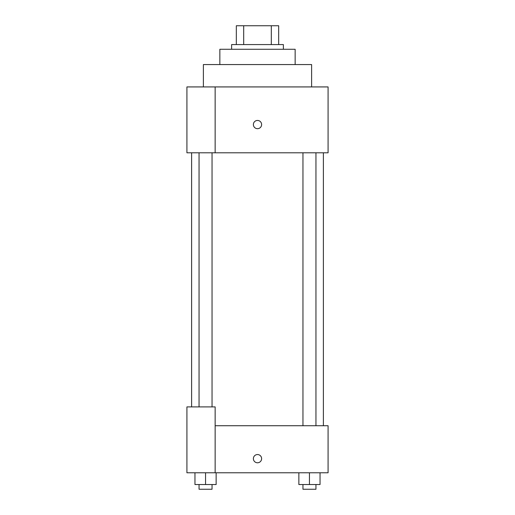 <?xml version="1.0" encoding="UTF-8"?>
<svg xmlns="http://www.w3.org/2000/svg" width="515" height="515" viewBox="0 0 515 515"><rect width="100%" height="100%" fill="white"/><g stroke="black" fill="none" stroke-linecap="round" stroke-linejoin="round"><path stroke-width="0.77" d="M243.692 44.573L243.692 25.75L236.327 25.75L236.327 44.573L236.327 25.75M243.692 25.75L278.673 25.75L278.673 44.573M271.308 44.573L271.308 25.75M231.621 49.279L231.621 44.573L283.379 44.573L283.379 49.279M219.853 64.568L219.853 49.279L295.147 49.279L295.147 64.568M203.386 86.926L203.386 64.568L311.614 64.568L311.614 86.926M215.148 86.926L186.919 86.926L186.919 152.801L328.081 152.801L328.081 86.926L215.148 86.926L215.148 152.801M253.38 124.566A4.12 4.12 0 0 1 259.56 120.999A4.12 4.12 0 0 1 259.56 128.132A4.12 4.12 0 0 1 253.38 124.566M215.148 425.725L328.081 425.725L328.081 472.783L186.919 472.783L186.919 406.902L215.148 406.902L215.148 472.783M253.38 458.665A4.12 4.12 0 0 1 259.56 455.099A4.12 4.12 0 0 1 259.56 462.232A4.12 4.12 0 0 1 253.38 458.665M298.861 472.783L298.861 484.544L320.04 484.544L320.04 472.783L320.04 484.544M309.451 484.544L309.451 472.783M315.946 484.544L315.946 489.25L302.955 489.25L302.955 484.544M194.96 472.783L194.96 484.544L216.139 484.544L216.139 472.783L216.139 484.544M205.549 484.544L205.549 472.783M212.045 484.544L212.045 489.25L199.054 489.25L199.054 484.544M323.381 425.725L323.381 152.801M191.619 406.902L191.619 152.801M302.955 152.801L302.955 425.725M315.946 152.801L315.946 425.725M212.045 406.902L212.045 152.801M199.054 406.902L199.054 152.801"/></g></svg>
